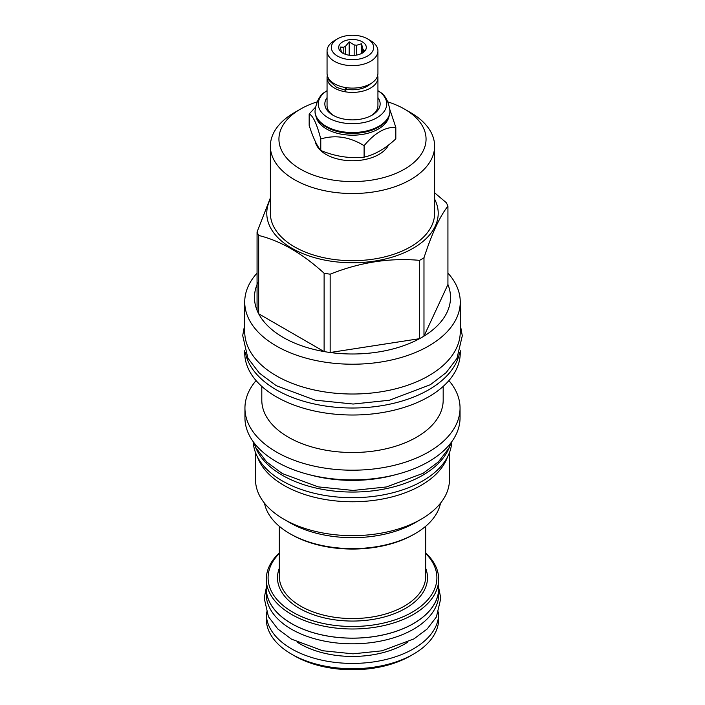 <?xml version="1.0" encoding="UTF-8"?>
<svg xmlns="http://www.w3.org/2000/svg" width="705" height="705" viewBox="0 0 705 705"><rect width="100%" height="100%" fill="white"/><g stroke="black" fill="none" stroke-linecap="round" stroke-linejoin="round"><path stroke-width="1.06" d="M266.296 586.375A86.266 49.808 0 0 0 266.226 588.367A86.266 49.808 0 0 0 291.491 623.59A86.266 49.808 180 0 0 385.503 634.385A86.266 49.808 180 0 0 438.757 588.367L438.757 594.015A86.266 49.808 180 0 1 385.503 640.025A86.266 49.808 180 0 1 291.491 629.23A86.266 49.808 0 0 1 266.226 594.015L266.226 588.367M438.686 586.375A86.266 49.808 180 0 1 438.757 588.367M425.697 552.949A86.195 49.764 180 0 1 438.686 579.228L438.686 588.367A86.195 49.764 180 0 1 385.476 634.35A86.195 49.764 180 0 1 291.544 623.564A86.195 49.764 180 0 1 266.296 588.367L266.296 579.228A86.195 49.764 180 0 1 279.295 552.949M297.378 642.255A74.096 42.785 0 0 0 300.101 643.903A74.096 42.785 180 0 0 407.605 642.255M438.642 611.975A86.195 49.764 180 0 1 438.686 613.658A86.195 49.764 180 0 1 385.476 659.633A86.195 49.764 180 0 1 291.544 648.847A86.195 49.764 180 0 1 266.296 613.658A86.195 49.764 180 0 1 266.349 611.975M438.686 613.658L438.686 618.964A86.195 49.764 180 0 1 413.447 654.152A86.195 49.764 180 0 1 291.544 654.152L294.575 655.897L291.544 654.152A86.195 49.764 0 0 1 266.296 618.964L266.296 613.658M413.447 654.152L410.416 655.897A81.912 47.288 180 0 1 294.575 655.897M438.686 579.228A86.195 49.764 180 0 1 385.476 625.203A86.195 49.764 180 0 1 291.544 614.416A86.195 49.764 180 0 1 266.296 579.228M425.697 553.504A84.397 48.724 180 0 1 403.789 616.452A84.397 48.724 180 0 1 292.813 612.213A84.397 48.724 180 0 1 279.295 553.504M315.32 107.424L309.169 113.954C313.038 115.708 316.906 124.045 320.775 138.973C335.219 134.62 349.662 136.849 364.106 145.671C374.672 132.981 385.247 126.874 395.822 127.358L389.927 109.76M316.078 116.66A36.704 21.194 0 0 0 326.538 128.989A36.704 21.194 180 0 0 364.379 134.056A36.704 21.194 180 0 0 388.904 116.66M378.717 127.023A36.704 21.194 180 0 1 378.444 127.182A36.704 21.194 180 0 1 326.538 127.182L326.001 126.874L326.538 127.182M389.962 110.897A37.462 21.626 0 0 1 366.829 130.883A37.462 21.626 0 0 1 326.001 126.195A37.462 21.626 0 0 1 315.029 110.897L315.029 111.575A37.462 21.626 0 0 0 326.001 126.874L326.001 126.874A37.462 21.626 0 0 0 378.982 126.874A37.462 21.626 0 0 0 389.962 111.575L389.962 110.897C388.543 101.141 385.009 94.726 379.343 91.632A34.237 19.766 0 0 0 377.933 90.672M327.058 90.672A34.237 19.766 0 0 0 325.648 91.632A34.237 19.766 0 0 0 328.283 117.876A34.237 19.766 0 0 0 375.263 118.66A34.237 19.766 0 0 0 379.343 91.632M327.058 97.642A27.645 15.959 0 0 0 332.945 115.188L332.945 115.188A27.645 15.959 0 0 0 372.046 115.188A27.645 15.959 0 0 0 377.933 97.642M333.756 115.638A25.433 14.682 180 0 1 327.058 105.706L327.058 77.709A25.433 14.682 180 0 1 327.332 75.567M377.66 75.567A25.433 14.682 180 0 1 377.933 77.709A25.433 14.682 180 0 1 362.229 91.28A25.433 14.682 180 0 1 334.505 88.099A25.433 14.682 180 0 1 327.058 77.709M377.933 77.709L377.933 105.706A25.433 14.682 180 0 1 371.227 115.638M346.278 89.218A20.877 12.056 0 0 0 370.53 83.78M346.437 87.684L346.437 88.68A2.423 0.573 99.9 0 1 345.591 90.284L336.558 87.358L328.971 80.405L327.869 77.101M345.494 87.543A2.423 0.573 99.9 0 0 345.591 90.284M377.933 50.963L377.933 73.426A25.433 14.682 180 0 1 362.229 86.988A25.433 14.682 180 0 1 334.505 83.807A25.433 14.682 180 0 1 327.058 73.426L327.058 50.963A25.433 14.682 180 0 1 334.505 40.573L337.536 38.828A21.15 12.214 180 0 1 367.446 38.828L370.477 40.573A25.433 14.682 180 0 1 377.933 50.963A25.433 14.682 180 0 1 362.229 64.525A25.433 14.682 180 0 1 334.505 61.344A25.433 14.682 180 0 1 327.058 50.963M370.477 40.573L367.455 38.828A21.15 12.214 180 0 1 367.455 38.828A21.15 12.214 180 0 1 367.446 56.1A21.15 12.214 180 0 1 337.536 56.1A21.15 12.214 180 0 1 337.536 38.828M362.273 41.815A13.827 7.984 0 0 0 344.657 40.89A13.827 7.984 0 0 0 339.872 50.716A13.827 7.984 0 0 0 342.718 53.104A13.827 7.984 0 0 0 365.111 50.716A13.827 7.984 0 0 0 362.273 41.815M362.855 52.743L362.855 48.927L361.524 43.736L356.554 45.287A11.13 6.424 0 0 0 354.157 44.917L349.187 41.833L345.547 46.257A11.13 6.424 0 0 0 343.802 47.261L340.162 47.041L341.493 52.24A11.13 6.424 0 0 0 341.511 52.311M356.554 55.096L356.554 45.287M361.524 43.736L361.524 53.509M343.802 53.668L343.802 47.261M345.547 54.364L345.547 46.257M354.157 55.387L354.157 44.917M362.855 48.927A11.13 6.424 180 0 1 363.498 50.311L363.498 52.293M364.406 51.509L364.829 50.857L363.498 50.311M349.187 41.833L349.187 55.21M309.169 113.954L309.169 125.428C313.038 137.537 316.906 145.873 320.775 150.447C335.219 156.448 349.662 158.678 364.106 157.153C374.672 154.809 385.247 148.702 395.822 138.841L395.822 127.358M320.775 150.447L320.775 138.973M364.106 157.153L364.106 145.671M315.223 141.308A37.462 21.626 0 0 0 326.001 154.413A37.462 21.626 0 0 0 388.552 144.992M316.994 101.925A73.549 42.459 0 0 0 300.489 109.09L300.489 109.09A73.549 42.459 0 0 0 300.489 169.147A73.549 42.459 0 0 0 404.503 169.147A73.549 42.459 0 0 0 404.503 109.09A73.549 42.459 0 0 0 387.988 101.925M294.426 112.597L300.489 109.09L294.426 112.588A82.115 47.411 0 0 0 294.426 112.597A82.115 47.411 0 0 0 270.376 146.12A82.115 47.411 0 0 0 321.066 189.918A82.115 47.411 0 0 0 410.557 179.643A82.115 47.411 0 0 0 434.615 146.12A82.115 47.411 0 0 0 410.557 112.597L404.503 109.09M434.615 146.12L434.615 213.28A82.115 47.411 180 0 1 410.557 246.803A82.115 47.411 0 0 1 321.066 257.078A82.115 47.411 0 0 1 270.376 213.28L270.376 146.12M434.615 199.101A85.71 49.482 180 0 1 413.104 248.275A85.71 49.482 0 0 1 308.57 255.774A85.71 49.482 0 0 1 270.376 199.101M258.673 281.022A98.013 56.585 0 0 0 257.061 310.297A98.013 56.585 0 0 0 258.673 313.787A98.013 56.585 0 0 0 324.115 351.575A98.013 56.585 0 0 0 330.16 352.509A98.013 56.585 0 0 0 419.554 338.673A98.013 56.585 0 0 0 421.801 337.422A98.013 56.585 180 0 0 423.978 336.126L423.978 257.792A98.013 56.585 180 0 1 421.801 259.096A98.013 56.585 0 0 1 419.554 260.348C389.759 257.686 359.955 262.295 330.16 274.183A98.013 56.585 0 0 1 324.115 273.24C302.304 253.377 280.493 240.784 258.673 235.461A98.013 56.585 0 0 1 257.061 231.971L270.376 197.876M423.978 257.792C431.962 233.32 439.946 216.118 447.931 206.186A98.013 56.585 180 0 0 446.309 202.696L434.615 192.809M257.061 273.108A107.759 62.216 0 0 0 244.732 302.004A107.759 62.216 0 0 0 311.257 359.48A107.759 62.216 0 0 0 428.693 345.996A107.759 62.216 180 0 0 460.259 302.004A107.759 62.216 180 0 0 447.931 273.108M257.061 310.297L257.061 231.971M330.16 274.183L330.16 352.509L419.554 338.673L419.554 260.348M447.931 284.512A98.013 56.585 0 0 1 423.978 336.126L447.931 284.512L447.931 206.186M244.732 302.004L244.732 331.799A107.759 62.216 0 0 0 276.298 375.791A107.759 62.216 180 0 0 393.734 389.283A107.759 62.216 180 0 0 460.259 331.799L460.259 302.004M459.651 352.403A107.759 62.216 180 0 1 428.693 389.794A107.759 62.216 0 0 1 316.607 404.458A107.759 62.216 0 0 1 245.34 352.403M460.259 350.641L460.259 352.8A107.759 62.216 180 0 1 428.693 396.792A107.759 62.216 0 0 1 311.257 410.275A107.759 62.216 0 0 1 244.732 352.8L244.732 350.641M261.802 386.402L261.802 400.158A90.689 52.355 0 0 0 317.788 448.53A90.689 52.355 0 0 0 416.62 437.179A90.689 52.355 180 0 0 443.181 400.158L443.181 386.402M415.104 522.705L421.07 519.259L415.104 522.705A88.548 51.121 0 0 1 289.878 522.705L283.921 519.259A96.982 55.995 0 0 0 421.07 519.259L421.07 519.259A96.982 55.995 180 0 0 449.473 479.673L449.473 452.601M264.498 503.211A88.548 51.121 0 0 0 289.878 533.65L291.156 534.39A86.75 50.081 0 0 0 413.835 534.39L415.104 533.65A88.548 51.121 0 0 0 440.484 503.211M289.878 533.65A88.548 51.121 0 0 0 415.104 533.65L413.835 534.39M255.518 452.601L255.518 479.673A96.982 55.995 0 0 0 283.921 519.259M447.525 456.937A96.982 55.995 180 0 1 421.07 485.366A96.982 55.995 0 0 1 324.538 499.387A96.982 55.995 0 0 1 257.457 456.937M451.729 441.762A99.264 57.308 180 0 1 389.371 493.597A99.264 57.308 180 0 1 282.308 480.907A99.264 57.308 0 0 1 253.262 441.762M449.385 447.19A99.264 57.308 180 0 1 380.233 489.772A99.264 57.308 180 0 1 282.308 475.267A99.264 57.308 0 0 1 255.607 447.199M309.724 474.791A99.194 57.264 0 0 0 395.267 474.791M244.943 408.107L244.943 417.809A107.557 62.093 0 0 0 311.337 475.179A107.557 62.093 0 0 0 428.543 461.722A107.557 62.093 0 0 0 460.048 417.809L460.048 408.107A107.557 62.093 180 0 1 428.543 452.011A107.557 62.093 0 0 1 311.337 465.476A107.557 62.093 0 0 1 244.943 408.107A107.557 62.093 0 0 1 256.082 380.585M448.909 380.585A107.557 62.093 180 0 1 460.048 408.107M258.673 235.461L258.673 313.787L324.115 351.575L324.115 273.24M279.295 568.336A74.994 43.296 0 0 0 299.466 608.38A74.994 43.296 0 0 0 388.605 615.712A74.994 43.296 0 0 0 425.697 568.336M279.295 526.265L279.295 576.293A73.197 42.265 0 0 0 300.735 606.177A73.197 42.265 0 0 0 380.506 615.342A73.197 42.265 0 0 0 425.697 576.293L425.697 526.265M378.444 127.182L378.982 126.874M315.029 110.897C316.448 101.141 319.982 94.726 325.648 91.632M451.605 441.929L448.821 448.292L438.36 461.907L423.132 473.293L386.446 486.952L353.117 490.442L318.122 486.864L282.317 473.557L266.666 461.942L256.012 447.992L253.386 441.929M460.259 324.591L462.295 335.809L456.946 358.413L446.115 372.672L430.394 384.701L389.38 400.246L353.17 404.036L315.153 400.149L276.307 385.714L259.369 373.148L247.869 358.096L242.705 335.554L244.732 324.591M438.757 587.996L440.801 598.334L436.395 616.981L427.212 628.957L413.888 638.915L381.969 650.812L353.038 653.835L322.652 650.733L291.509 639.153L277.814 628.983L268.446 616.716L264.199 598.122L266.234 587.996"/></g></svg>
